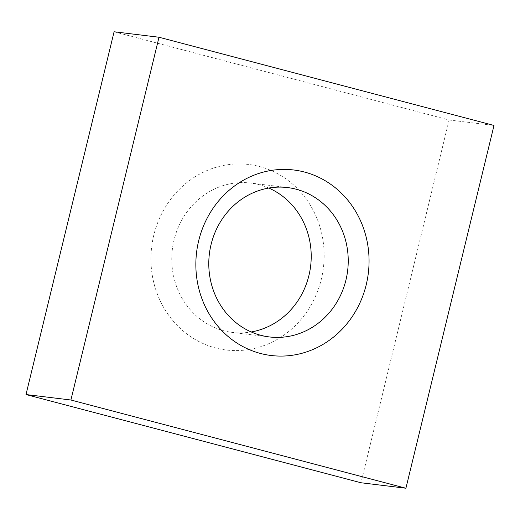 <?xml version="1.0" encoding="UTF-8"?>
<svg xmlns="http://www.w3.org/2000/svg" width="520" height="520" viewBox="0 0 520 520"><rect width="100%" height="100%" fill="white"/><g stroke="black" fill="none" stroke-linecap="round" stroke-linejoin="round"><path stroke-width="0.39" stroke-dasharray="2.6 1.95" d="M268.781 188.045A75.231 69.641 97 0 0 250.608 183.06A75.231 69.641 97 0 0 206.349 193.544A75.231 69.641 97 0 0 173.134 273.936A75.231 69.641 97 0 0 232.375 332.423A75.231 69.641 97 0 0 251.219 331.955M193.895 177.528A93.438 86.495 -83 0 1 324.149 255.086A93.438 86.495 -83 0 1 194.597 339.157A93.438 86.495 -83 0 1 193.895 177.528M114.088 31.765L449.091 119.984L361.004 482.755M449.091 119.984L494 125.463M287.625 187.577L250.608 183.06M269.392 336.941L232.375 332.423"/><path stroke-width="0.78" d="M313.651 326.456A75.231 69.641 -83 0 1 269.392 336.941A75.231 69.641 -83 0 1 210.151 278.454A75.231 69.641 -83 0 1 243.36 198.068A75.231 69.641 -83 0 1 287.625 187.577A75.231 69.641 -83 0 1 346.866 246.064A75.231 69.641 -83 0 1 313.651 326.456M326.105 342.472A93.438 86.495 97 0 0 325.403 180.843A93.438 86.495 97 0 0 195.852 264.914A93.438 86.495 97 0 0 326.105 342.472M251.219 331.955A75.231 69.641 97 0 0 310.622 266.182A75.231 69.641 97 0 0 268.781 188.045M70.909 400.017L158.997 37.245L494 125.463L405.912 488.235L70.909 400.017L26 394.537L114.088 31.765L158.997 37.245M405.912 488.235L361.004 482.755L26 394.537"/></g></svg>
